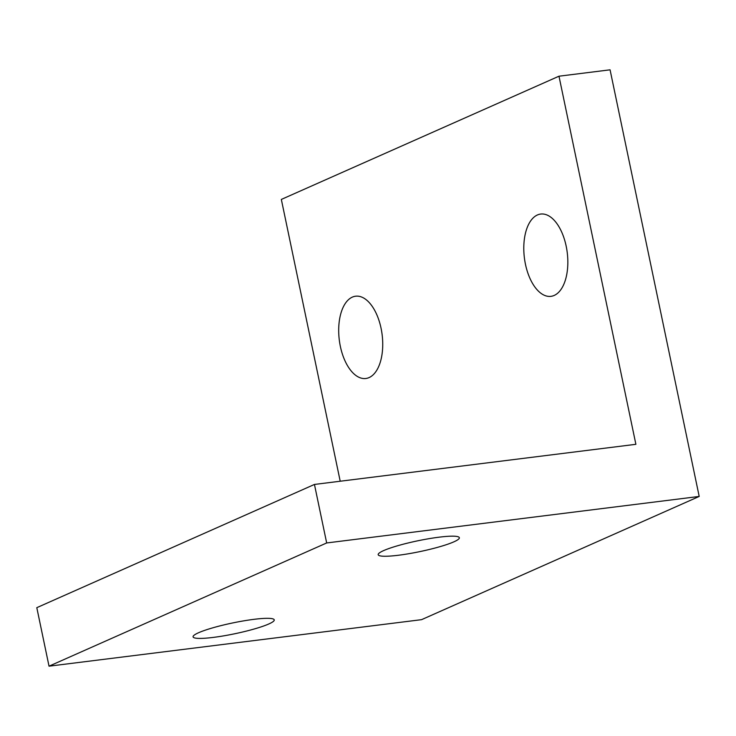 <?xml version="1.0" encoding="UTF-8"?>
<svg xmlns="http://www.w3.org/2000/svg" width="736" height="736" viewBox="0 0 736 736"><rect width="100%" height="100%" fill="white"/><g stroke="black" fill="none" stroke-linecap="round" stroke-linejoin="round"><path stroke-width="1.1" d="M381.073 328.311A41.455 21.583 -97.1 0 0 355.58 296.212A41.455 21.583 -97.1 0 0 339.296 340.023A41.455 21.583 -97.1 0 0 365.847 378.488A41.455 21.583 -97.1 0 0 381.073 328.311M566.177 246.164A41.455 21.583 -97.1 0 0 540.675 214.056A41.455 21.583 -97.1 0 0 524.391 257.867A41.455 21.583 -97.1 0 0 550.951 296.341A41.455 21.583 -97.1 0 0 566.177 246.164M635.886 444.314L558.983 76.204L610.07 69.819L699.2 496.441L326.674 542.956L314.447 484.444L635.886 444.314M340.207 481.224L281.336 199.428L558.983 76.204M699.2 496.441L421.553 619.666L49.027 666.181L36.8 607.669L314.447 484.444M439.125 537.179A41.455 5.502 168.2 0 0 398.01 545.643A41.455 5.502 168.2 0 0 378.184 554.696A41.455 5.502 168.2 0 0 419.888 551.604A41.455 5.502 168.2 0 0 459.347 537.74A41.455 5.502 168.2 0 0 439.125 537.179M254.03 619.326A41.455 5.502 168.2 0 0 212.916 627.79A41.455 5.502 168.2 0 0 193.08 636.842A41.455 5.502 168.2 0 0 234.793 633.751A41.455 5.502 168.2 0 0 274.252 619.887A41.455 5.502 168.2 0 0 254.03 619.326M49.027 666.181L326.674 542.956"/></g></svg>

